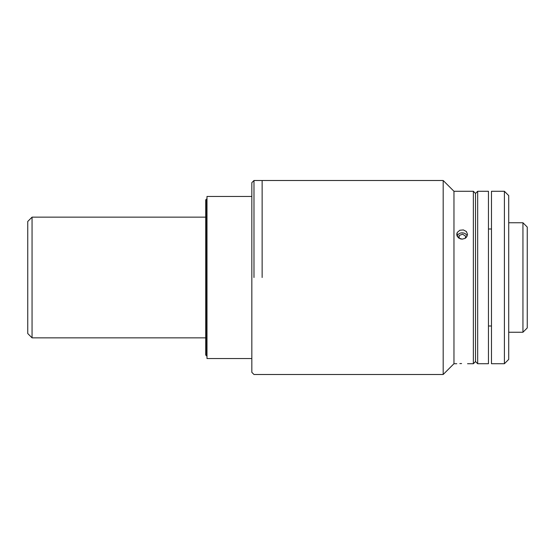 <?xml version="1.0" encoding="UTF-8"?>
<svg xmlns="http://www.w3.org/2000/svg" width="555" height="555" viewBox="0 0 555 555"><rect width="100%" height="100%" fill="white"/><g stroke="black" fill="none" stroke-linecap="round" stroke-linejoin="round"><path stroke-width="0.83" d="M32.058 337.849L32.058 217.151L32.058 337.849L27.75 333.541L27.75 221.459L32.058 217.151L205.704 217.151L205.704 199.96L205.704 355.04L205.704 337.849L32.058 337.849M262.133 277.5L262.133 180.507L262.133 277.5M253.982 277.5L253.982 180.507L253.982 277.5M467.546 363.719L473.366 363.719L473.366 277.5L473.366 363.719L475.517 361.562L477.675 363.719L488.456 363.719L488.456 191.281L477.675 191.281L477.675 363.719L477.675 191.281L475.517 193.438L475.517 361.562L475.517 193.438L473.366 191.281L473.366 277.5L473.366 191.281L453.962 191.281L443.188 180.507L253.982 180.507L251.831 182.664L251.831 372.336L253.982 374.493L443.188 374.493L443.188 180.507L443.188 374.493L453.962 363.719L453.962 191.281L453.962 363.719L456.765 363.719M206.994 355.956L205.704 355.096L205.704 199.904L206.564 199.044L206.564 355.956L206.564 199.044L206.994 199.044M465.305 238.234L465.576 236.111L465.305 238.234M459.145 238.324L459.145 235.493L458.812 238.102L459.145 235.493L462.565 234.196L465.576 236.111M467.185 236.083A5.259 4.551 0 0 0 460.046 233.239A5.259 4.551 0 0 0 457.126 236.076M251.831 196.456L206.994 196.456L206.994 358.544L251.831 358.544M461.58 363.553L459.838 363.581M467.546 234.425L466.339 237.367L464.986 238.428L462.155 239.143L458.791 238.088L456.897 235.424L456.807 233.856L457.306 232.372L459.838 230.249L463.383 229.93L466.387 231.539L467.546 234.425L466.387 231.539L463.383 229.93L459.838 230.249L457.306 232.372L456.897 235.424L457.591 236.895L460.373 238.872L462.155 239.143L464.986 238.428L466.339 237.367L467.546 234.39M456.807 233.856L456.765 234.39M488.456 229L488.456 363.13L488.456 326L491.473 326L491.473 363.13L491.473 191.87L491.473 229L488.456 229M522.942 332.251L522.942 222.749L522.942 332.251L508.713 332.251L508.713 358.481L508.713 196.519L508.713 222.749L522.942 222.749L527.25 227.064L527.25 327.936L522.942 332.251M527.25 229L527.25 326M504.405 191.281L504.405 363.719L504.405 191.281L508.713 195.596L508.713 359.404L504.405 363.719L491.473 363.719L491.473 191.281L504.405 191.281"/></g></svg>

